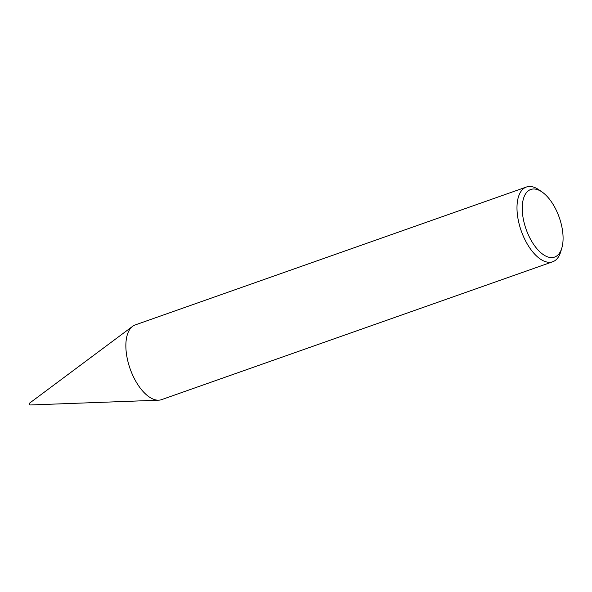 <?xml version="1.0" encoding="UTF-8"?>
<svg xmlns="http://www.w3.org/2000/svg" width="592" height="592" viewBox="0 0 592 592"><rect width="100%" height="100%" fill="white"/><g stroke="black" fill="none" stroke-linecap="round" stroke-linejoin="round"><path stroke-width="0.89" d="M561.852 247.922L560.772 251.615A39.612 19.447 -109.4 0 1 552.728 261.753L161.609 399.63A39.612 19.447 -109.4 0 1 158.686 400.185L30.251 404.972A0.992 0.488 -109.4 0 1 29.63 404.41A0.992 0.488 -109.4 0 1 29.6 403.13L132.645 326.31A39.612 19.447 -109.4 0 1 135.265 324.912L526.392 187.028A39.612 19.447 -109.4 0 1 539.016 189.877L542.168 192.074A35.846 17.597 70.6 0 0 523.387 198.942A35.846 17.597 70.6 0 0 529.5 237.259A35.846 17.597 70.6 0 0 561.852 247.922A35.846 17.597 70.6 0 0 555.821 209.331A35.846 17.597 70.6 0 0 542.168 192.074M158.686 400.185A39.612 19.447 -109.4 0 1 133.888 377.703A39.612 19.447 -109.4 0 1 132.645 326.31M552.728 261.753A39.612 19.447 -109.4 0 1 525.008 239.819A39.612 19.447 -109.4 0 1 526.392 187.028"/></g></svg>
